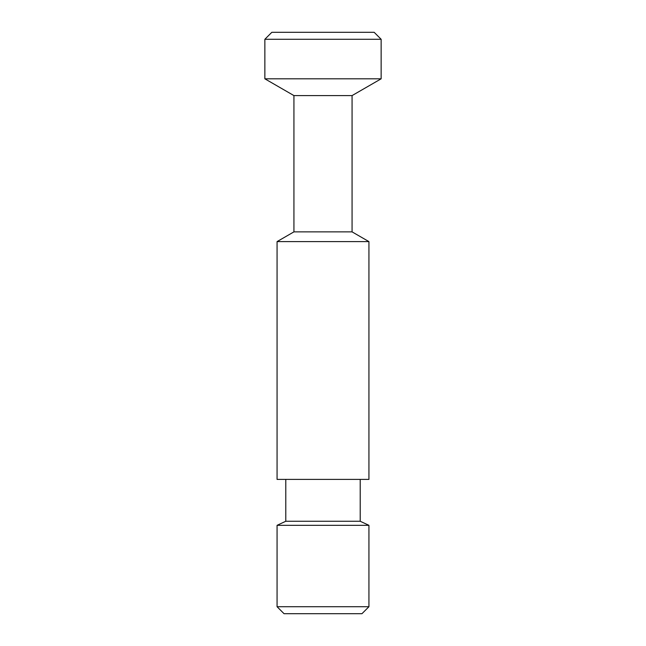 <?xml version="1.0" encoding="UTF-8"?>
<svg xmlns="http://www.w3.org/2000/svg" width="646" height="646" viewBox="0 0 646 646"><rect width="100%" height="100%" fill="white"/><g stroke="black" fill="none" stroke-linecap="round" stroke-linejoin="round"><path stroke-width="0.48" stroke-dasharray="3.23 2.42" d="M277.069 479.397L368.931 479.397M323 479.397L360.21 479.397L323 479.397M271.837 32.3L374.163 32.3M277.069 606.723L368.931 606.723M284.046 613.7L361.954 613.7M277.069 525.327L368.931 525.327M264.86 39.277L381.14 39.277M264.86 78.812L381.14 78.812M293.93 95.592L352.07 95.592M293.93 231.866L352.07 231.866M277.069 241.604L368.931 241.604M285.79 521.257L360.21 521.257"/><path stroke-width="0.97" d="M368.931 241.604L368.931 479.397L277.069 479.397L277.069 241.604L368.931 241.604L352.07 231.866L293.93 231.866L293.93 95.592L264.86 78.812L264.86 39.277L381.14 39.277L374.163 32.3L271.837 32.3L264.86 39.277M368.931 606.723L277.069 606.723L277.069 525.327L368.931 525.327L368.931 606.723L361.954 613.7L284.046 613.7L277.069 606.723M352.07 231.866L352.07 95.592L381.14 78.812L264.86 78.812M352.07 95.592L293.93 95.592M368.931 525.327L360.21 521.257L285.79 521.257L277.069 525.327M381.14 78.812L381.14 39.277M293.93 231.866L277.069 241.604M360.21 521.257L360.21 479.397M285.79 521.257L285.79 479.397"/></g></svg>
